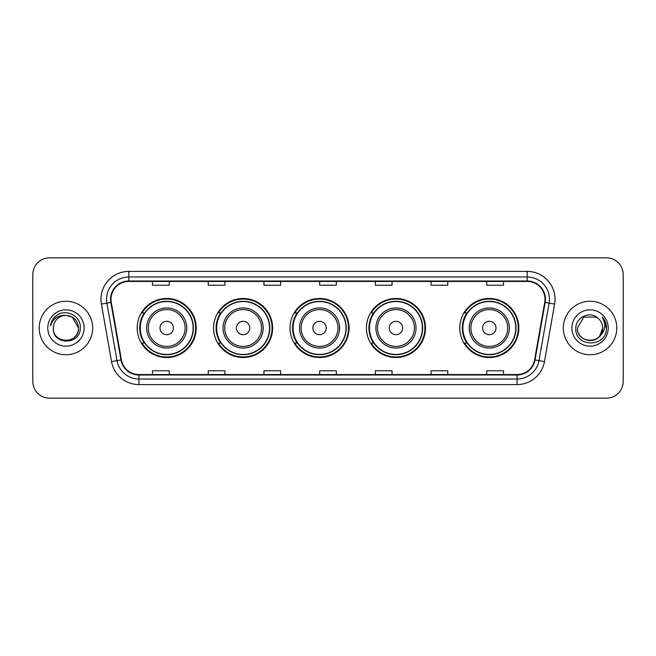 <?xml version="1.0" encoding="UTF-8"?>
<svg xmlns="http://www.w3.org/2000/svg" width="656" height="656" viewBox="0 0 656 656"><rect width="100%" height="100%" fill="white"/><g stroke="black" fill="none" stroke-linecap="round" stroke-linejoin="round"><path stroke-width="0.98" d="M459.782 328A29.52 29.52 0 0 0 489.302 357.52A29.52 29.52 0 0 0 518.822 328A29.52 29.52 0 0 0 489.302 298.48A29.52 29.52 0 0 0 459.782 328M366.433 328A29.52 29.52 0 0 0 395.953 357.52A29.52 29.52 0 0 0 425.473 328A29.52 29.52 0 0 0 395.953 298.48A29.52 29.52 0 0 0 366.433 328M290.018 328A29.52 29.52 0 0 0 319.538 357.52A29.52 29.52 0 0 0 349.058 328A29.52 29.52 0 0 0 319.538 298.48A29.52 29.52 0 0 0 290.018 328M213.594 328A29.52 29.52 0 0 0 243.114 357.52A29.52 29.52 0 0 0 272.634 328A29.52 29.52 0 0 0 243.114 298.48A29.52 29.52 0 0 0 213.594 328M137.178 328A29.52 29.52 0 0 0 166.698 357.52A29.52 29.52 0 0 0 196.218 328A29.52 29.52 0 0 0 166.698 298.48A29.52 29.52 0 0 0 137.178 328M144.254 343.039A27.011 27.011 0 0 1 144.254 312.961M220.678 343.039A27.011 27.011 0 0 1 220.678 312.961M297.094 343.039A27.011 27.011 0 0 1 297.094 312.961M373.51 343.039A27.011 27.011 0 0 1 373.51 312.961M466.859 343.039A27.011 27.011 0 0 1 466.859 312.961M32.8 274.528L32.8 381.472A16.712 16.712 0 0 0 49.512 398.176L606.488 398.176A16.712 16.712 0 0 0 623.2 381.472L623.2 274.528A16.712 16.712 0 0 0 606.488 257.824L49.512 257.824A16.712 16.712 0 0 0 32.8 274.528L32.8 381.472M39.204 328A26.732 26.732 0 0 0 65.944 354.732A26.732 26.732 0 0 0 92.676 328A26.732 26.732 0 0 0 65.944 301.268A26.732 26.732 0 0 0 39.204 328A26.732 26.732 0 0 0 65.944 354.732A26.732 26.732 0 0 0 92.676 328A26.732 26.732 0 0 0 65.944 301.268A26.732 26.732 0 0 0 39.204 328M563.324 328A26.732 26.732 0 0 0 590.056 354.732A26.732 26.732 0 0 0 616.796 328A26.732 26.732 0 0 0 590.056 301.268A26.732 26.732 0 0 0 563.324 328A26.732 26.732 0 0 0 590.056 354.732A26.732 26.732 0 0 0 616.796 328A26.732 26.732 0 0 0 590.056 301.268A26.732 26.732 0 0 0 563.324 328M111.003 299.259A17.827 17.827 0 0 1 128.822 281.44L527.178 281.44A17.827 17.827 0 0 1 544.726 302.359L534.591 359.832A17.827 17.827 0 0 1 517.043 374.56L138.957 374.56A17.827 17.827 0 0 1 121.409 359.832L111.274 302.359A17.827 17.827 0 0 1 111.003 299.259M110.552 299.259A18.27 18.27 0 0 0 110.831 302.432L120.966 359.914A18.27 18.27 0 0 0 138.957 375.011L517.043 375.011A18.27 18.27 0 0 0 535.034 359.914L545.169 302.432A18.27 18.27 0 0 0 527.178 280.989L128.822 280.989A18.27 18.27 0 0 0 110.552 299.259M101.401 304.097A27.847 27.847 0 0 1 128.822 271.412L527.178 271.412A27.847 27.847 0 0 1 554.599 304.097L544.464 361.579A27.847 27.847 0 0 1 517.043 384.588L138.957 384.588A27.847 27.847 0 0 1 111.536 361.579L101.401 304.097L106.879 303.129A22.279 22.279 0 0 1 128.822 276.98L527.178 276.98A22.279 22.279 0 0 1 549.121 303.129L538.978 360.611A22.279 22.279 0 0 1 517.043 379.02L138.957 379.02A22.279 22.279 0 0 1 117.022 360.611L106.879 303.129A22.279 22.279 0 0 1 106.543 299.259M606.488 257.824L49.512 257.824M49.512 398.176L606.488 398.176M623.2 381.472L623.2 274.528M535.034 359.914L538.978 360.611L549.121 303.129L554.599 304.097M319.644 281.44L319.644 285.212L336.356 285.212L336.356 281.44M263.95 281.44L263.95 285.212L280.653 285.212L280.653 281.44M208.247 281.44L208.247 285.212L224.959 285.212L224.959 281.44M152.553 281.44L152.553 285.212L169.264 285.212L169.264 281.44M375.347 281.44L375.347 285.212L392.05 285.212L392.05 281.44M431.041 281.44L431.041 285.212L447.753 285.212L447.753 281.44M486.736 281.44L486.736 285.212L503.447 285.212L503.447 281.44M336.356 374.56L336.356 370.788L319.644 370.788L319.644 374.56M280.653 374.56L280.653 370.788L263.95 370.788L263.95 374.56M224.959 374.56L224.959 370.788L208.247 370.788L208.247 374.56M169.264 374.56L169.264 370.788L152.553 370.788L152.553 374.56M392.05 374.56L392.05 370.788L375.347 370.788L375.347 374.56M447.753 374.56L447.753 370.788L431.041 370.788L431.041 374.56M503.447 374.56L503.447 370.788L486.736 370.788L486.736 374.56M53.349 328A12.595 12.595 0 0 1 65.944 315.405L72.234 317.094L78.531 328L72.234 317.094L65.944 315.405L72.234 317.094L78.531 328L72.234 317.094L65.944 315.405L72.234 317.094L78.531 328C79.302 344.244 52.578 344.244 53.349 328C52.177 345.597 80.86 345.195 80.294 328C81.27 315.962 65.633 308.156 56.367 315.675C53.095 318.291 51.135 321.67 50.487 325.794C53.087 318.406 58.236 314.946 65.944 315.405L72.234 317.094L78.531 328C79.302 344.244 52.578 344.244 53.349 328C52.578 344.244 79.302 344.244 78.531 328C79.302 344.244 52.578 344.244 53.349 328C52.578 344.244 79.302 344.244 78.531 328C79.302 344.244 52.578 344.244 53.349 328C52.578 344.244 79.302 344.244 78.531 328C79.302 344.244 52.578 344.244 53.349 328C52.578 344.244 79.302 344.244 78.531 328C78.449 332.133 76.744 335.511 73.415 338.135M65.944 315.405C73.587 316.151 77.785 320.349 78.531 328M47.781 328A18.163 18.163 0 0 0 65.944 346.163A18.163 18.163 0 0 0 84.099 328A18.163 18.163 0 0 0 65.944 309.837A18.163 18.163 0 0 0 47.781 328M173.381 328A6.683 6.683 0 0 0 166.698 321.317A6.683 6.683 0 0 0 160.015 328A6.683 6.683 0 0 0 166.698 334.683A6.683 6.683 0 0 0 173.381 328M186.747 328A20.049 20.049 0 0 0 166.698 307.951A20.049 20.049 0 0 0 146.649 328A20.049 20.049 0 0 0 166.698 348.049A20.049 20.049 0 0 0 186.747 328A20.049 20.049 0 0 1 166.698 348.049A20.049 20.049 0 0 1 146.649 328M193.151 328A26.453 26.453 0 0 0 166.698 301.547A26.453 26.453 0 0 0 140.245 328A26.453 26.453 0 0 0 166.698 354.453A26.453 26.453 0 0 0 193.151 328M195.66 328A28.962 28.962 0 0 1 141.942 343.039L144.632 343.039A26.707 26.707 0 0 0 193.405 328.066A26.707 26.707 0 0 0 144.632 312.961L141.942 312.961A28.962 28.962 0 0 1 195.66 328M249.797 328A6.683 6.683 0 0 0 243.114 321.317A6.683 6.683 0 0 0 236.431 328A6.683 6.683 0 0 0 243.114 334.683A6.683 6.683 0 0 0 249.797 328M263.171 328A20.049 20.049 0 0 0 243.114 307.951A20.049 20.049 0 0 0 223.065 328A20.049 20.049 0 0 0 243.114 348.049A20.049 20.049 0 0 0 263.171 328A20.049 20.049 0 0 1 243.114 348.049A20.049 20.049 0 0 1 223.065 328M269.575 328A26.453 26.453 0 0 0 243.114 301.547A26.453 26.453 0 0 0 216.66 328A26.453 26.453 0 0 0 243.114 354.453A26.453 26.453 0 0 0 269.575 328M272.076 328A28.962 28.962 0 0 1 218.366 343.039L221.047 343.039A26.707 26.707 0 0 0 269.821 328.066A26.707 26.707 0 0 0 221.047 312.961L218.366 312.961A28.962 28.962 0 0 1 272.076 328M326.221 328A6.683 6.683 0 0 0 319.538 321.317A6.683 6.683 0 0 0 312.846 328A6.683 6.683 0 0 0 319.538 334.683A6.683 6.683 0 0 0 326.221 328M339.587 328A20.049 20.049 0 0 0 319.538 307.951A20.049 20.049 0 0 0 299.48 328A20.049 20.049 0 0 0 319.538 348.049A20.049 20.049 0 0 0 339.587 328A20.049 20.049 0 0 1 319.538 348.049A20.049 20.049 0 0 1 299.48 328M345.991 328A26.453 26.453 0 0 0 319.538 301.547A26.453 26.453 0 0 0 293.076 328A26.453 26.453 0 0 0 319.538 354.453A26.453 26.453 0 0 0 345.991 328M348.5 328A28.962 28.962 0 0 1 294.782 343.039L297.463 343.039A26.707 26.707 0 0 0 346.237 328.066A26.707 26.707 0 0 0 297.463 312.961L294.782 312.961A28.962 28.962 0 0 1 348.5 328M402.636 328A6.683 6.683 0 0 0 395.953 321.317A6.683 6.683 0 0 0 389.27 328A6.683 6.683 0 0 0 395.953 334.683A6.683 6.683 0 0 0 402.636 328M416.002 328A20.049 20.049 0 0 0 395.953 307.951A20.049 20.049 0 0 0 375.904 328A20.049 20.049 0 0 0 395.953 348.049A20.049 20.049 0 0 0 416.002 328A20.049 20.049 0 0 1 395.953 348.049A20.049 20.049 0 0 1 375.904 328M422.407 328A26.453 26.453 0 0 0 395.953 301.547A26.453 26.453 0 0 0 369.492 328A26.453 26.453 0 0 0 395.953 354.453A26.453 26.453 0 0 0 422.407 328M424.916 328A28.962 28.962 0 0 1 371.198 343.039L373.879 343.039A26.707 26.707 0 0 0 422.661 328.066A26.707 26.707 0 0 0 373.879 312.961L371.198 312.961A28.962 28.962 0 0 1 424.916 328M495.985 328A6.683 6.683 0 0 0 489.302 321.317A6.683 6.683 0 0 0 482.619 328A6.683 6.683 0 0 0 489.302 334.683A6.683 6.683 0 0 0 495.985 328M509.351 328A20.049 20.049 0 0 0 489.302 307.951A20.049 20.049 0 0 0 469.253 328A20.049 20.049 0 0 0 489.302 348.049A20.049 20.049 0 0 0 509.351 328A20.049 20.049 0 0 1 489.302 348.049A20.049 20.049 0 0 1 469.253 328M515.755 328A26.453 26.453 0 0 0 489.302 301.547A26.453 26.453 0 0 0 462.849 328A26.453 26.453 0 0 0 489.302 354.453A26.453 26.453 0 0 0 515.755 328M518.265 328A28.962 28.962 0 0 1 464.546 343.039L467.236 343.039A26.707 26.707 0 0 0 516.01 328.066A26.707 26.707 0 0 0 467.236 312.961L464.546 312.961A28.962 28.962 0 0 1 518.265 328M586.193 339.98C595.746 341.489 601.232 337.496 602.651 328C603.422 344.244 576.698 344.244 577.469 328L583.766 317.094L577.469 328L583.766 317.094L596.353 317.094L598.305 318.488C590.58 310.386 575.706 317.061 575.845 328C574.426 347.434 605.939 347.942 606.456 328.943L606.48 328C606.431 323.867 605.062 320.243 602.356 317.119C604.414 320.489 605.135 324.121 604.529 328C603.938 331.305 602.331 334.002 599.707 336.093A12.595 12.595 0 0 0 602.651 328L599.707 336.093C593.024 345.122 576.813 339.341 577.469 328C576.698 344.244 603.422 344.244 602.651 328L599.674 336.126L602.651 328C603.422 344.244 576.698 344.244 577.469 328C576.698 344.244 603.422 344.244 602.651 328A12.595 12.595 0 0 0 598.305 318.488M571.901 328A18.163 18.163 0 0 0 590.056 346.163A18.163 18.163 0 0 0 608.219 328A18.163 18.163 0 0 0 590.056 309.837A18.163 18.163 0 0 0 571.901 328M606.48 328L602.602 317.397M602.479 317.258L606.472 328.476M527.178 271.412L527.178 280.989M106.879 303.129L110.831 302.432M138.957 384.588L138.957 375.011M517.043 375.011L517.043 384.588M111.536 361.579L120.966 359.914M545.169 302.432L549.121 303.129M128.822 271.412L128.822 280.989M538.978 360.611L544.464 361.579M185.115 328A18.417 18.417 0 0 0 166.698 309.583A18.417 18.417 0 0 0 148.281 328A18.417 18.417 0 0 0 166.698 346.417A18.417 18.417 0 0 0 185.115 328M261.539 328A18.417 18.417 0 0 0 243.114 309.583A18.417 18.417 0 0 0 224.696 328A18.417 18.417 0 0 0 243.114 346.417A18.417 18.417 0 0 0 261.539 328M337.955 328A18.417 18.417 0 0 0 319.538 309.583A18.417 18.417 0 0 0 301.112 328A18.417 18.417 0 0 0 319.538 346.417A18.417 18.417 0 0 0 337.955 328M414.371 328A18.417 18.417 0 0 0 395.953 309.583A18.417 18.417 0 0 0 377.528 328A18.417 18.417 0 0 0 395.953 346.417A18.417 18.417 0 0 0 414.371 328M507.719 328A18.417 18.417 0 0 0 489.302 309.583A18.417 18.417 0 0 0 470.885 328A18.417 18.417 0 0 0 489.302 346.417A18.417 18.417 0 0 0 507.719 328"/></g></svg>
